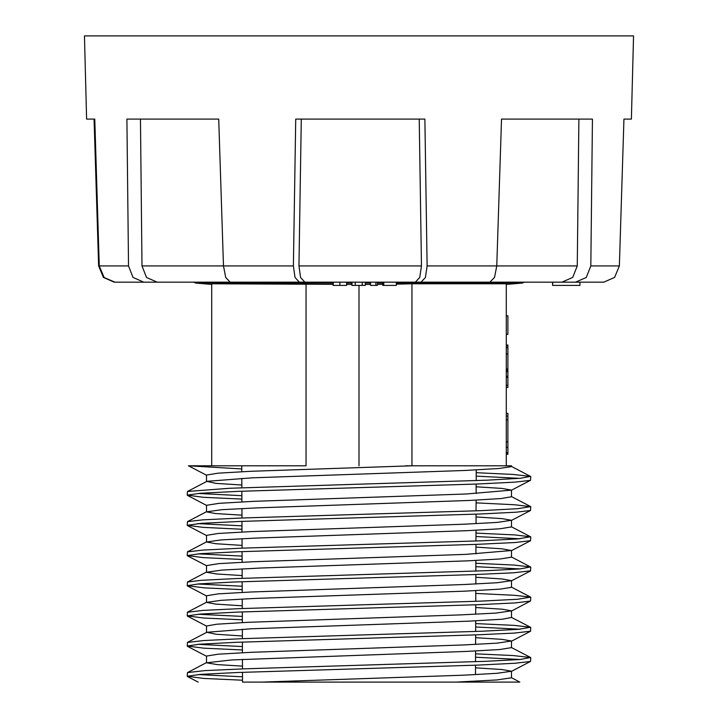<?xml version="1.0" encoding="UTF-8"?>
<svg xmlns="http://www.w3.org/2000/svg" width="718" height="718" viewBox="0 0 718 718"><rect width="100%" height="100%" fill="white"/><g stroke="black" fill="none" stroke-linecap="round" stroke-linejoin="round"><path stroke-width="1.08" d="M351.874 284.436L346.614 284.418M333.107 284.31L211.747 283.781L211.747 465.785L306.065 465.785L306.065 283.781M475.522 667.866L502.187 669.553L511.458 671.24L497.08 673.34L463.523 675.153L261.837 682.091L242.531 682.091L242.496 672.326M476.196 472.686L512.832 474.41L530.548 476.366L520.406 478.305L487.271 480.127L230.128 488.276L187.461 491.498L187.21 495.187L200.286 493.302L237.523 491.417L477.201 483.995L514.968 482.173L530.548 480.351L530.79 476.626M519.769 478.359L476.187 476.142M476.097 502.905L514.644 504.754L530.548 506.603L517.714 508.748L480.477 510.633L240.799 518.046L203.032 519.859L187.452 521.672L187.21 525.325L201.291 523.368L239.974 521.456L480.064 514.016L516.188 512.221L530.539 510.489L530.79 506.854M475.989 533.079L514.618 534.928L530.548 536.777L517.714 538.922L480.477 540.816L240.799 548.229L203.032 550.051L187.452 551.873L187.21 555.535L200.286 553.65L237.523 551.765L477.201 544.352L514.968 542.53L530.548 540.699L530.79 537.037M520.101 538.742L475.98 536.49M475.881 563.235L513.98 565.048L530.548 566.942L520.11 568.898L487.881 570.666L236.886 578.537L201.13 580.332L187.452 582.029L187.21 585.682L198.707 583.913L233.574 582.065L474.284 574.597L513.693 572.758L530.548 570.855L530.79 567.193M520.137 568.898L475.872 566.655M475.774 593.436L514.555 595.294L530.548 597.143L517.714 599.288L480.477 601.181L240.799 608.595L203.032 610.417L187.452 612.239L187.21 615.909L200.286 614.025L237.523 612.14L477.201 604.727L514.968 602.905L530.548 601.074L530.79 597.403M475.675 623.592L514.205 625.423L530.548 627.29L518.477 629.372L482.361 631.239L242.388 638.67L203.724 640.51L187.452 642.386L187.21 646.029L199.451 644.199L235.441 642.332L475.469 634.9L514.214 633.07L530.548 631.203L530.79 627.541M520.101 629.246L475.657 627.002M475.567 653.793L512.93 655.543L530.548 657.5L520.155 659.456L486.616 661.278L244.82 668.79L204.801 670.648L187.452 672.587L187.21 676.284L200.295 674.399L237.532 672.515L477.201 665.101L514.968 663.279L530.548 661.449L530.79 657.751M519.958 659.474L475.558 657.212M241.786 468.908L188.52 465.785L306.065 465.785M198.096 493.463L241.885 495.68M241.894 499.118L203.356 497.278L187.21 495.187M197.863 523.619L241.984 525.863M242.002 529.283L203.086 527.407L187.21 525.325M197.953 553.829L242.092 556.064M242.101 559.484L203.409 557.635L187.21 555.535M197.845 583.976L242.199 586.238M242.208 589.64L204.235 587.845L187.218 585.682M198.006 614.204L242.298 616.439M242.316 619.858L203.472 618.01L187.21 615.909M197.764 644.333L242.406 646.604M242.424 650.005L203.858 648.166L187.21 646.029M198.132 674.561L242.513 676.805M242.522 680.224L203.535 678.384L187.218 676.284M241.84 485L215.912 483.349L206.829 481.365L252.278 477.838L464.86 470.434L499.055 468.531L511.458 466.583L511.458 465.785L405.535 465.785M412.06 465.785L251.192 471.25L218.146 473.135L206.542 475.02L206.542 481.652M242.531 682.091L456.163 682.091L496.937 679.955L511.458 677.837L511.458 671.24M242.478 666.142L217.15 664.581L206.542 662.777L231.815 659.959L466.808 651.441L499.854 649.557L511.458 647.672L511.458 641.012L497.08 643.113L463.523 644.926L251.192 652.321L218.146 654.215L206.542 656.108L206.542 662.777M242.37 635.942L216.244 634.299L206.829 632.289L251.156 628.806L469.051 621.169L502.6 619.149L511.449 617.498L511.458 610.874L495.959 613.055L460.965 614.904L247.728 622.353L216.764 624.202L206.551 625.97L206.542 632.576M242.262 605.768L215.75 604.089L206.542 602.411L220.92 600.302L254.477 598.489L464.42 591.192L500.374 589.164L511.458 587.315L511.458 580.665L497.08 582.765L463.523 584.578L251.192 591.973L218.146 593.867L206.542 595.752L206.542 602.411M242.163 575.567L216.423 573.96L206.542 572.219L221.808 570.056L260.526 568.055L467.732 560.875L500.231 558.999L511.458 557.141L511.458 550.509L465.417 554.35L252.898 561.754L218.846 563.657L206.542 565.596L206.542 572.219M242.056 545.375L215.696 543.697L206.542 542.027L220.92 539.918L254.477 538.105L466.808 530.701L499.854 528.816L511.458 526.931L511.458 520.299L497.08 522.399L463.523 524.212L251.192 531.607L218.146 533.501L206.542 535.386L206.542 542.027M241.948 515.21L215.481 513.523L206.551 511.871L221.88 509.708L256.667 507.868L469.653 500.437L500.993 498.579L511.449 496.784L511.458 490.161L466.449 493.957L253.642 501.37L219.152 503.282L206.551 505.248L206.542 511.871M475.621 637.665L502.214 639.334L511.458 641.012M475.729 607.509L502.456 609.214L511.449 610.874M475.837 577.317L502.277 578.986L511.458 580.665M475.935 547.161L502.079 548.821L511.449 550.509M476.043 516.96L502.331 518.629L511.458 520.299M476.151 486.813L501.972 488.455L511.449 490.161M506.253 371.009L507.886 371.009L507.886 347.718L506.253 347.718L507.886 347.718L507.886 345.905L506.253 345.905M506.253 315.794L507.886 315.803L507.886 334.382L506.253 334.364M506.253 413.406L507.886 413.406L507.886 454.189L506.253 454.189M507.886 452.932L506.253 452.932M507.886 416.126L506.253 416.126M507.886 419.895L506.253 419.895M507.886 452.717L506.253 452.717M507.886 441.848L506.253 441.848M507.886 345.25L507.886 345.905M506.253 370.973L507.886 370.973L507.886 377.237M506.253 377.354L507.886 377.354L507.886 385.306L506.253 385.306M506.253 387.424L507.886 387.424L507.886 385.306M507.886 369.653L506.253 369.653M507.886 368.971L506.253 368.971M475.469 682.091L519.823 682.091L456.163 682.091L475.469 682.091L475.469 681.22M506.253 465.785L506.253 283.781L411.935 283.781L411.935 465.785M359 465.785L359 285.441M411.935 283.781L396.318 284.131M382.748 284.337L377.417 284.382M370.596 284.427L365.291 284.436M603.712 282.147L575.477 282.147L586.238 277.462L590.824 265.947L619.374 265.947L614.581 277.444L603.712 282.147M619.374 265.947L623.897 119.089L631.355 119.089L633.536 35.9L84.464 35.9L86.645 119.089L94.731 119.089L94.103 119.089L98.626 265.947L103.419 277.444L114.288 282.147L127.831 282.147M167.815 282.147L333.107 282.147L333.107 285.441L346.614 285.441L346.614 282.147L339.883 282.147L339.883 285.441M333.233 285.441L333.233 282.147M362.258 285.441L365.291 285.441L365.291 282.147L370.596 282.147L370.596 285.441L377.417 285.441L377.417 282.147L382.748 282.147L382.748 285.441L396.318 285.441L396.318 282.147L575.477 282.147M375.882 285.441L375.882 282.147M370.614 285.441L370.614 282.147M346.614 282.147L351.874 282.147L351.874 285.441L355.195 285.441L355.195 282.147M351.999 285.441L351.999 282.147M355.195 285.441L362.132 285.441M362.195 285.441L362.186 282.147M362.357 285.441L362.258 282.147M552.663 285.441L552.663 282.147L579.982 282.147L579.982 285.441L552.672 285.441L552.582 282.147L552.663 285.441M552.582 285.441L552.564 282.147M158.409 282.147L156.237 282.147M137.56 282.147L132.489 282.147M128.504 265.947L133.054 277.444L143.779 282.147L114.88 282.147L104.065 277.462L99.272 265.947L128.504 265.947L126.933 119.089L218.703 119.089L223.513 265.947L293.411 265.947L295.044 277.444L299.352 282.147L230.245 282.147L225.712 277.462L223.513 265.947L141.984 265.947L146.553 277.471L157.278 282.147L235.773 282.147M578.887 119.089L577.29 265.947L496.73 265.947L494.496 277.444L489.855 282.147L421.026 282.147L425.433 277.462L427.12 265.947L496.73 265.947L501.559 119.089L592.44 119.089L590.824 265.947M577.29 265.947L572.722 277.453L561.934 282.147M304.881 282.147L300.573 277.471L298.939 265.947L421.466 265.947L419.779 277.453L415.363 282.147L299.352 282.147M596.416 282.147L590.169 282.147M94.731 119.089L99.272 265.947M301.255 119.089L298.939 265.947M419.186 119.089L421.466 265.947M427.12 265.947L424.859 119.089L295.717 119.089L293.411 265.947M415.363 282.147L421.026 282.147M140.441 119.089L141.984 265.947M143.779 282.147L157.278 282.147M351.874 283.027L346.614 283.027M333.107 283.027L195.655 283.027L193.672 282.147M507.886 447.287L506.253 447.287M506.253 376.187L507.886 376.187M507.886 371.664L506.253 371.664M507.886 354.019L506.253 354.019M506.253 284.427L522.345 283.027L396.318 283.027M382.748 283.027L377.417 283.027M370.596 283.027L365.291 283.027M383.78 282.147L383.78 285.441M211.747 284.427L195.655 283.027M242.487 668.88L242.451 659.402M242.433 652.734L242.388 642.063M242.379 638.67L242.343 629.219M242.325 622.614L242.289 611.96M242.271 608.541L242.244 599.054M242.217 592.395L242.181 581.724M242.172 578.331L242.137 568.871M242.11 562.257L242.074 551.595M242.065 548.184L242.029 538.68M242.011 532.038L241.975 521.376M241.957 518.001L241.93 508.541M241.903 501.918L241.867 491.247M241.849 487.8L241.822 478.323M241.795 471.69L241.778 465.785M507.886 344.981L506.253 344.981M206.542 475.19L188.52 465.794M511.162 490.43L530.288 480.459M206.542 505.364L187.461 495.42M511.189 520.595L530.548 510.507M206.542 535.547L187.452 525.594M511.171 550.787L530.36 540.789M206.542 565.73L187.461 555.786M511.189 580.961L530.557 570.864M206.542 595.913L187.452 585.96M511.18 611.153L530.288 601.181M206.542 626.096L187.461 616.152M511.189 641.327L530.557 631.23M206.542 656.279L187.434 646.317M511.171 671.518L530.234 661.583M198.186 682.1L187.47 676.518M530.539 476.393L511.458 466.44M187.452 491.48L206.829 481.383M530.557 506.585L511.458 496.623M187.452 521.672L206.811 511.575M530.557 536.759L511.458 526.806M187.443 551.855L206.829 541.749M530.548 566.942L511.458 556.989M187.577 581.966L206.82 571.932M530.557 597.125L511.458 587.171M187.443 612.221L206.82 602.115M530.539 627.299L511.458 617.354M187.631 642.296L206.829 632.289M530.557 657.491L511.458 647.528M187.452 672.578L206.82 662.481M519.832 682.082L511.458 677.711M522.345 283.027L524.328 282.147M475.495 674.606L475.531 665.164M475.54 661.718L475.576 651.038M475.603 644.369L475.63 634.891M475.648 631.499L475.684 620.855M475.702 614.231L475.738 604.78M475.747 601.361L475.792 590.672M475.81 584.012L475.846 574.544M475.855 571.151L475.89 560.489M475.917 553.865L475.953 544.397M475.962 540.986L475.998 530.27M476.025 523.637L476.052 514.169M476.07 510.803L476.106 500.132M476.124 493.499L476.16 484.04M476.169 480.575L476.214 469.913"/></g></svg>
